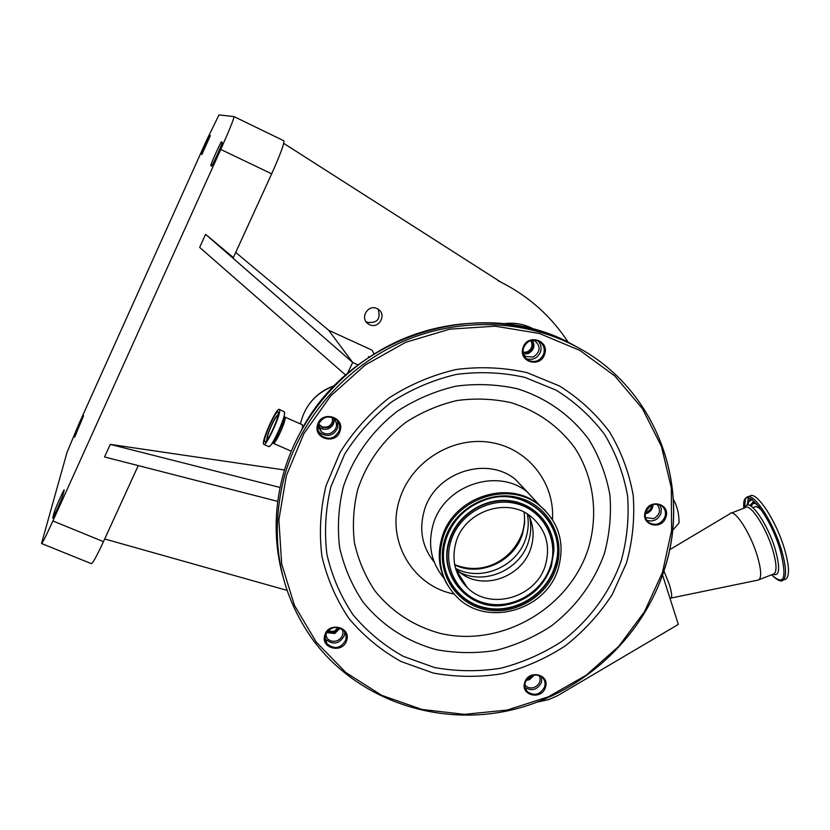 <?xml version="1.0" encoding="UTF-8"?>
<svg xmlns="http://www.w3.org/2000/svg" width="830" height="830" viewBox="0 0 830 830"><rect width="100%" height="100%" fill="white"/><g stroke="black" fill="none" stroke-linecap="round" stroke-linejoin="round"><path stroke-width="1.25" d="M528.42 514.714C533.628 525.214 534.479 536.232 530.972 547.779C523.305 574.318 489.378 589.217 465.62 576.352L455.95 569.619M545.435 565.064C536.294 597.59 490.302 611.046 467.3 587.64C454.996 575.117 451.219 560.011 455.961 542.332C464.447 511.156 507.296 496.62 531.096 516.623C545.953 529.457 550.726 545.601 545.435 565.064M762.116 510.958C758.62 507.14 755.985 505.875 754.211 507.151L752.955 507.638M442.701 538.971C453.543 498.934 508.323 479.958 539.189 505.19C558.891 521.8 565.261 542.841 558.32 568.332C546.379 610.621 486.37 627.781 456.811 596.895C441.373 580.782 436.673 561.474 442.701 538.971M447.495 584.922C438.914 570.397 437.057 554.679 441.923 537.767C452.724 497.844 507.358 478.92 538.141 504.09L545.466 510.709M443.967 578.199C431.206 562.719 427.575 544.905 433.094 524.726C443.614 485.664 497.004 467.207 527.185 491.858L540.278 506.03M466.668 586.644L465.599 585.949M784.537 579.599L786.083 578.998C789.672 575.543 789.226 565.821 784.734 549.834C776.465 520.711 755.653 489.638 749.573 496.309L748.432 496.745M748.38 497.824L747.228 505.211M757.551 580.191L758.983 579.724C761.639 577.016 761.141 569.287 757.479 556.536C750.777 533.42 734.581 508.427 730.027 513.573M669.883 597.984L670.931 598.077C672.279 596.905 671.75 592.392 669.343 584.548L663.927 570.916M665.868 517.204C661.894 530.847 640.366 525.193 645.315 511.747C649.319 498.031 670.889 503.81 665.868 517.204M545.424 687.354C541.679 700.572 520.037 695.509 524.757 682.457C528.534 669.156 550.217 674.344 545.424 687.354M346.66 640.324C343.112 653.999 320.235 648.635 324.8 635.158C328.369 621.4 351.298 626.889 346.66 640.324M340.124 430.77C336.482 445.202 312.879 438.997 317.579 424.794C321.241 410.269 344.896 416.619 340.124 430.77M544.677 354.037C540.745 368.437 518.045 362.056 522.993 347.884C526.946 333.39 549.699 339.916 544.677 354.037M645.771 511.747C644.516 516.353 645.667 520.047 649.226 522.817C656.084 526.002 661.334 524.01 664.975 516.841C666.251 512.152 665.058 508.417 661.375 505.646C654.538 502.607 649.34 504.64 645.771 511.747M525.276 682.364C524.249 685.933 524.933 689.035 527.32 691.67C534.447 696.349 540.195 694.772 544.584 686.929C545.632 683.287 544.916 680.133 542.426 677.488C535.298 672.954 529.582 674.583 525.276 682.364M325.443 635.075L325.173 639.598L326.968 643.696C334.563 649.797 340.86 648.531 345.861 639.909L346.12 635.272L344.201 631.091C336.596 625.198 330.34 626.526 325.443 635.075M318.243 424.836C317.216 428.934 318.17 432.482 321.106 435.47C328.95 440.398 335.019 438.717 339.304 430.428C340.362 426.195 339.335 422.563 336.223 419.555C328.4 414.886 322.413 416.639 318.243 424.836M523.533 347.967C522.257 353.238 523.772 357.325 528.088 360.241C535.184 363.084 540.413 360.905 543.785 353.725C545.092 348.341 543.505 344.201 539.023 341.296C531.978 338.65 526.822 340.871 523.533 347.967M659.767 504.806L661.354 508.956L660.898 513.531C657.91 519.922 653.189 522.174 646.757 520.275M541.679 676.824L541.523 682.291C537.581 689.699 532.092 691.463 525.058 687.603M344.74 631.827L344.357 635.531C339.397 644.08 333.152 645.335 325.619 639.276L325.038 638.426M337.571 421.007L337.81 427.689C333.556 435.916 327.549 437.586 319.768 432.689L318.284 430.946M537.788 340.725C540.807 343.755 541.741 347.397 540.589 351.661C537.612 358.321 532.746 360.645 526.013 358.633M326.055 640.708L325.215 639.806M320.463 434.142L319.291 433.198M523.606 354.742L525.753 356.526L533.151 357.097C540.486 352.107 541.046 346.66 534.852 340.757L533.244 340.082M523.408 354.088L528.046 353.663C533.835 350.488 535.34 345.986 532.559 340.155M523.118 352.646L527.641 352.428C532.787 349.492 533.949 345.508 531.127 340.466M523.087 352.345L526.967 351.972C531.854 349.306 533.14 345.498 530.827 340.559M318.43 424.265L321.148 431.455C323.918 433.841 327.072 434.453 330.62 433.281C337.271 429.276 338.308 424.255 333.722 418.196L332.892 417.542M318.513 426.495L318.948 426.942C321.677 429.307 324.789 429.909 328.286 428.757C332.747 426.682 334.666 423.259 334.034 418.486M318.471 424.14L322.455 427.554L327.829 427.512C332.239 425.302 333.702 421.899 332.228 417.314M318.502 424.078L322.735 427.149L327.528 426.921C331.689 424.898 333.224 421.682 332.135 417.283M325.495 634.94L326.937 638.062C329.635 641.154 333.038 642.047 337.167 640.718C342.188 638.177 343.911 634.369 342.334 629.306M326.553 632.616L334.812 633.508L340.134 628.082M327.29 631.557L334.365 632.346L338.91 627.677M327.715 631.059L334.054 631.402L338.277 627.522M524.809 684.864L525.452 685.622C527.963 687.946 530.961 688.516 534.437 687.323C539.656 684.532 541.274 680.59 539.293 675.464M526.199 680.299L529.54 679.687L534.572 674.873M527.04 679.065L529.146 678.567L533.109 675.132M528.43 677.602L531.2 675.796M645.553 517.557L653.667 518.698C660.161 514.652 661.22 509.796 656.841 504.132M645.325 513.708L647.13 513.231C650.896 511.519 652.847 508.645 652.982 504.599M645.574 512.411L646.757 512.058C649.817 510.699 651.477 508.365 651.737 505.086M645.916 511.342L650.73 505.605M302.359 424.763L302.545 428.041M279.513 409.719L279.285 409.408C276.836 406.897 261.699 440.045 263.494 443.977L263.743 444.372C266.108 447.131 281.619 413.07 279.513 409.719M278.341 412.22L278.143 411.95C276.058 409.792 263.1 438.167 264.656 441.487L264.874 441.819C266.897 444.164 280.125 415.114 278.341 412.22M277.988 415.788L277.293 415.56C274.709 416.816 266.43 435.428 267.032 438.645L267.696 439.143M277.542 417.469L277.324 416.525C275.819 414.948 266.42 435.532 267.571 437.898L268.63 437.68M537.965 701.973L548.713 699.576L557.449 695.758L678.328 624.419L662.548 575.003M672.57 530.453L679.002 523.035C679.189 514.486 677.311 506.559 673.358 499.235M318.72 427.45L321.148 431.455M277.749 501.382L104.549 456.957L110.255 444.382L280.073 487.48M374.112 353.891L372.048 350.146L328.69 330.278L235.73 252.424M104.694 538.971L287.004 590.369M568.228 342.354C551.431 316.479 529 296.414 500.915 282.148L283.736 143.372M377.09 308.636C367.991 303.894 359.546 318.295 368.157 323.835L369.526 324.634C378.75 329.406 387.122 314.684 378.241 309.279L377.09 308.636M499.577 281.463L497.948 280.613M378.075 309.175C381.053 318.917 377.474 323.306 367.348 322.351L365.926 321.521M283.829 140.778L283.86 140.789C284.462 143.3 280.395 154.318 271.669 173.833L233.375 257.559L205.591 234.33L199.667 247.392L345.664 375.067M138.247 465.599L103.47 541.648C96.674 556.287 92.607 563.612 91.269 563.632L41.604 543.536M52.902 520.96C46.158 535.765 42.361 543.277 41.521 543.505L66.991 452.454L79.12 423.435L206.909 139.585L218.985 114.924L233.998 116.584C233.967 118.804 229.547 129.76 220.759 149.441L52.902 520.96L103.47 541.648M83.612 415.685L74.596 437.213L75.551 433.571L83.612 415.685M211.484 166.176L210.841 165.409C210.125 165.378 221.081 141.1 221.454 141.92L222.233 142.366C223.114 142.106 211.816 167.141 211.484 166.176L211.484 166.176M64.149 490.24L62.852 495.24C62.219 498.093 52.767 519.289 52.684 518.034L54.178 512.318C54.905 509.309 64.086 488.735 64.201 489.866L64.149 490.24M201.815 154.577L201.41 154.09L209.876 135.29L210.374 135.57L201.825 154.588M110.255 444.382L284.503 469.988M328.69 330.278L352.677 362.461L205.591 234.33M358.062 364.91L352.677 362.461L347.469 373.49M369.423 356.89L368.458 356.63L368.997 357.17M459.862 575.916L458.399 575.636M524.269 512.286L524.664 523.087L522.558 533.794C514.59 561.339 480.02 577.296 454.736 564.971M527.33 514.009C528.897 521.977 528.44 529.913 525.971 537.83C517.723 566.434 481.13 582.39 455.577 568.374M529.623 517.246C531.418 525.411 531.034 533.576 528.482 541.741C520.348 569.899 484.388 585.69 459.156 572.036L458.067 571.455M450.887 541.046C458.98 514.123 490.115 496.537 516.768 503.769C543.546 510.595 559.067 540.019 550.373 566.319C542.073 592.713 511.82 609.926 485.363 603.234C458.793 596.936 442.39 567.876 450.887 541.046M449.621 540.548C457.123 515.897 483.548 498.301 508.966 501.019C534.427 503.509 554.139 525.577 553.828 550.56L551.276 566.371C543.142 588.097 527.61 601.013 504.671 605.143C469.033 611.139 437.711 575.18 449.621 540.548M449.289 540.34C456.811 515.586 483.361 497.917 508.883 500.635C534.447 503.146 554.233 525.307 553.932 550.394L551.359 566.268C543.193 588.076 527.59 601.055 504.567 605.184C468.784 611.212 437.337 575.107 449.289 540.34M554.616 567.087C545.808 594.965 514.59 613.661 486.256 607.975C457.838 602.653 438.406 573.717 444.569 544.791L445.928 539.479C452.464 520.348 465.36 507.203 484.616 500.054C526.697 484.098 569.733 526.355 554.616 567.087M554.98 567.315C546.13 595.307 514.776 614.096 486.318 608.38C457.766 603.037 438.25 573.966 444.434 544.916L445.803 539.583C452.371 520.358 465.319 507.151 484.668 499.971C526.946 483.942 570.168 526.396 554.98 567.315M444.828 539.51C453.875 509.309 488.808 489.586 518.667 497.72C548.682 505.408 566.008 538.39 556.256 567.813C546.939 597.351 513.116 616.607 483.506 609.137C453.751 602.113 435.325 569.598 444.828 539.51M755.041 503.239L752.696 503.769L751.264 506.31M753.194 502.461L750.185 505.667M434.266 562.201C422.273 547.261 418.911 530.173 424.161 510.948C434.298 473.11 485.934 455.307 515.191 479.221L527.123 491.796M753.132 502.451L749.698 505.449M752.198 499.546L748.836 501.538L750.569 498.54M751.669 499.183L749.864 500.2M462.071 579.402L460.204 578.894M454.062 594.021C413.008 586.219 386.064 541.087 399.427 499.94C410.435 462.787 450.773 436.725 488.787 442.151C526.884 447.204 555 482.074 552.448 519.487M781.933 580.689L783.188 580.129C786.747 576.694 786.28 566.983 781.777 550.985C773.477 521.873 752.727 490.769 746.699 497.419C744.801 498.125 743.846 501.735 743.825 508.24C741.211 480.529 769.41 512.141 780.49 551.172C787.151 578.427 784.184 586.302 771.599 574.796M773.311 574.121L772.938 574.267C779.515 576.497 780.366 568.457 775.479 550.155C767.729 522.921 747.934 495.821 745.133 507.711M357.813 489.202C366.933 462.362 382.931 440.076 405.808 422.346C421.702 412.116 438.748 404.843 456.957 400.527C475.403 398.058 493.518 398.794 511.29 402.726C537.643 411.172 558.818 426.226 574.806 447.878C593.875 477.385 598.638 514.444 588.304 548.651C569.017 609.033 500.449 648.157 439.475 633.197C413.423 625.893 391.926 611.824 374.994 590.981C365.231 576.331 358.373 560.281 354.441 542.841C352.335 524.975 353.456 507.099 357.813 489.202M604.23 554.067C593.533 583.054 575.802 607.104 551.037 626.183C533.877 637.326 515.43 645.398 495.728 650.429C475.683 653.552 455.805 653.283 436.103 649.62C406.638 641.445 382.288 625.602 363.063 602.082C351.962 585.524 344.16 567.378 339.646 547.634C337.219 527.392 338.453 507.13 343.35 486.837C353.248 456.967 372.214 430.459 397.767 410.933C415.799 399.323 435.148 391.075 455.815 386.199C476.742 383.429 497.284 384.29 517.432 388.793C546.763 398.016 571.714 415.955 589.238 440.097C599.467 457.133 606.367 475.445 609.915 495.033C611.461 514.932 609.562 534.603 604.23 554.067M621.079 561.308C609.573 592.931 589.041 620.674 561.972 641.31C542.924 653.667 522.464 662.651 500.604 668.254C478.36 671.75 456.293 671.501 434.401 667.486L403.39 656.374C384.103 645.615 367.348 631.786 353.124 614.885C340.725 596.511 331.99 576.342 326.927 554.388C324.167 531.854 325.505 509.278 330.942 486.66L344.523 454.456C357.128 434.349 372.805 416.868 391.563 401.99C411.69 389.042 433.281 379.85 456.324 374.434C479.667 371.363 502.544 372.359 524.975 377.411L556.225 390.214C575.273 402.145 591.448 416.961 604.738 434.671C616.057 453.637 623.662 474.013 627.553 495.78C629.213 517.879 627.055 539.718 621.079 561.308M745.496 498.996L744.469 507.981M325.993 485.851L340.061 452.475C353.124 431.631 369.371 413.506 388.814 398.089C409.678 384.663 432.046 375.15 455.94 369.537C480.124 366.372 503.841 367.41 527.081 372.66L559.43 385.95C579.153 398.327 595.888 413.682 609.635 432.036C621.338 451.686 629.192 472.778 633.197 495.323C634.888 518.19 632.636 540.797 626.442 563.134L612.135 594.695C599.333 614.273 583.708 631.34 565.261 645.896C545.559 658.678 524.394 667.974 501.766 673.784C478.754 677.415 455.929 677.166 433.27 673.037L401.16 661.562C381.178 650.44 363.82 636.143 349.067 618.651C336.223 599.644 327.155 578.769 321.884 556.027C319.011 532.684 320.39 509.298 325.993 485.851M758.983 579.724L774.172 573.789C776.963 571.03 776.548 563.269 772.927 550.518C766.308 527.392 749.874 502.513 745.091 507.742L731.323 513.075M286.371 475.652L303.915 433.582L330.672 395.983L365.242 364.982L405.714 342.292L449.85 329.147L495.209 326.19L539.324 333.452L579.848 350.395L614.76 375.928L642.379 408.588L661.479 446.561L671.304 487.884L671.584 530.515L662.475 572.399L644.537 611.627L618.682 646.425L586.156 675.236L548.443 696.775L507.234 710.044L464.395 714.36L421.899 709.442L381.748 695.353L345.923 672.601L316.282 642.14L294.422 605.309L281.671 563.861L278.87 519.881L286.371 475.652M282.356 574.453C273.61 540.921 274.118 506.819 283.86 472.156C300.574 414.73 344.709 364.557 400.734 339.906C456.874 315.504 521.863 317.776 572.876 344.73L575.958 346.504C657.018 388.347 693.009 488.403 663.409 572.482C640.054 641.798 577.815 696.463 505.916 711.217C434.049 725.783 357.004 698.736 313.387 640.49C278.361 591.572 268.827 536.377 284.773 474.926C301.622 417.075 346.1 366.518 402.55 341.68C459.115 317.081 524.581 319.363 575.958 346.504C656.955 388.305 692.926 488.248 663.357 572.327M301.695 429.535C352.221 334.179 483.714 294.276 572.876 344.73L580.097 348.766M531.117 327.777L530.64 327.56C522.267 323.762 513.438 322.497 504.142 323.742M334.397 385.784L332.591 386.458L333.058 387.174M310.679 402.187C316.5 394.997 323.742 389.737 332.405 386.396L332.591 386.458C315.338 393.555 304.61 406.046 300.429 423.923M271.784 443.697C272.863 443.334 274.616 440.865 277.054 436.269L273.195 443.313C275.062 445.399 286.682 419.907 285.043 417.293L282.003 425.147C283.767 420.291 284.503 417.21 284.202 415.892M269.096 446.53C270.393 446.208 272.582 443.137 275.674 437.337L277.054 436.269L282.003 425.147L281.806 423.539C284.036 417.407 284.939 413.568 284.503 412.033M263.857 444.413L268.661 446.509C271.088 449.3 286.589 415.259 284.42 411.888L284.4 411.836M278.361 413.942L277.044 415.757M267.021 438.468L266.575 440.668M268.733 446.54C270.03 446.706 272.344 443.635 275.674 437.337L281.806 423.539C284.068 417.376 284.949 413.506 284.462 411.919L279.285 409.408M325.713 635.759L326.356 636.174M271.669 173.833L220.759 149.441M211.785 165.855L210.841 165.409M55.454 512.836L54.178 512.318M76.339 433.903L75.551 433.571M202.001 154.37L201.41 154.09M522.444 532.227C524.456 525.867 525.017 519.196 524.124 512.214M522.153 533.14C512.795 559.067 484.274 576.57 454.664 564.618M465.62 576.352L457.89 571.32M467.3 587.64L456.044 569.888M551.255 566.382L553.932 550.394L551.379 566.236C543.214 588.076 527.61 601.055 504.567 605.184L504.671 605.143C527.6 601.013 543.121 588.097 551.255 566.382M445.938 539.479L444.434 544.916L445.803 539.583C452.36 520.358 465.308 507.151 484.668 499.971L484.616 500.054C465.381 507.213 452.485 520.348 445.938 539.479M539.189 505.19L538.141 504.09M753.215 502.461L752.488 502.451C753.318 501.745 755.694 503.405 759.616 507.41M527.185 491.858L515.191 479.221L527.351 491.983M747.643 505.117L748.836 501.538M459.758 578.147L461.573 578.624M786.083 578.998L783.188 580.129C781.289 582.172 777.534 580.512 771.931 575.159M670.931 598.077L758.547 579.983M647.805 521.603L649.226 522.817M525.328 688.475L527.32 691.67M325.619 639.276L326.968 643.696M319.768 432.689L321.106 435.47M526.832 359.38L528.088 360.241M524.726 355.831L525.753 356.526M325.744 634.213L326.937 638.062M524.83 684.615L525.452 685.622M669.54 549.802L729.653 513.946M503.8 323.7C513.148 322.413 522.101 323.7 530.64 327.56L535.288 329.738M302.411 424.794L284.866 417.054M291.216 451.167L273.277 443.345M334.615 385.566L332.519 386.355M500.915 282.148L498.062 280.685M368.157 323.835L365.978 321.552M283.86 140.789L233.998 116.584"/></g></svg>
